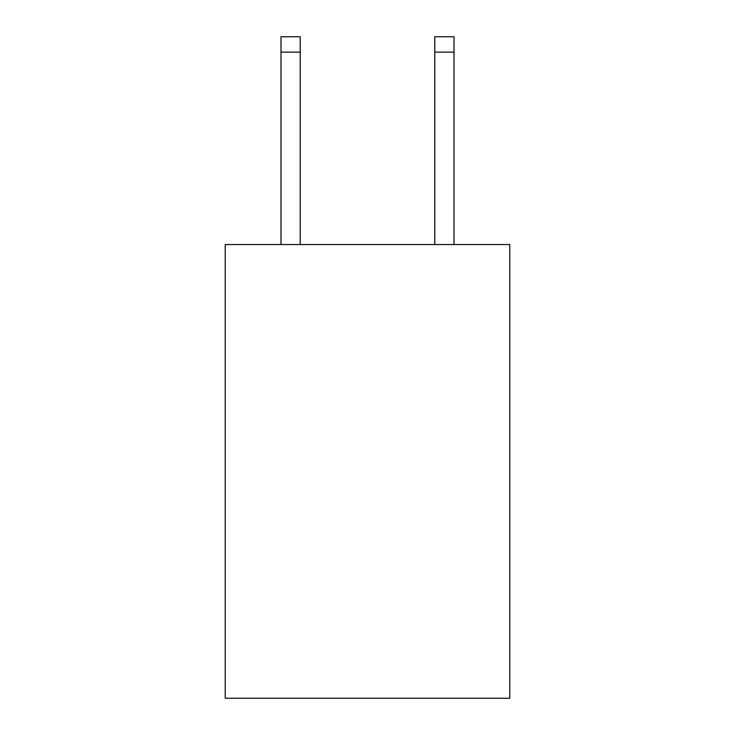 <?xml version="1.0" encoding="UTF-8"?>
<svg xmlns="http://www.w3.org/2000/svg" width="735" height="735" viewBox="0 0 735 735"><rect width="100%" height="100%" fill="white"/><g stroke="black" fill="none" stroke-linecap="round" stroke-linejoin="round"><path stroke-width="1.1" d="M509.768 244.535L509.768 698.25L225.232 698.25L225.232 244.535L509.768 244.535M434.789 244.535L434.789 36.75L454.01 36.75L454.01 244.535M434.789 36.75L454.01 36.75L434.789 36.75M300.211 244.535L300.211 52.13L280.99 52.13L280.99 36.75L300.211 36.75L300.211 52.13M280.99 244.535L280.99 52.13M434.789 52.13L454.01 52.13"/></g></svg>

